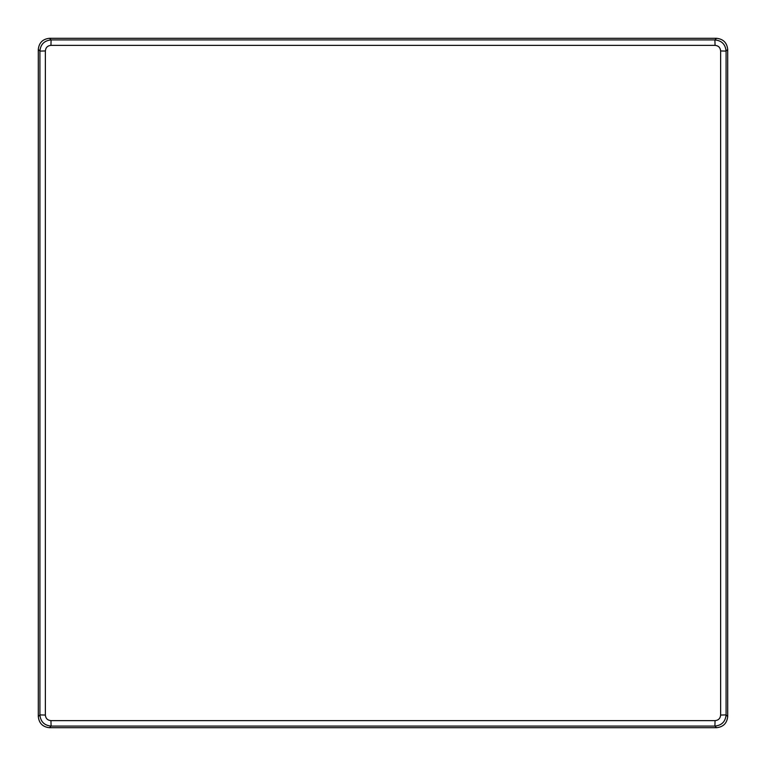 <?xml version="1.0" encoding="UTF-8"?>
<svg xmlns="http://www.w3.org/2000/svg" width="766" height="766" viewBox="0 0 766 766"><rect width="100%" height="100%" fill="white"/><g stroke="black" fill="none" stroke-linecap="round" stroke-linejoin="round"><path stroke-width="1.15" d="M45.366 50.949L45.366 715.051C45.692 718.451 47.559 720.308 50.949 720.634L715.051 720.634C718.451 720.308 720.308 718.441 720.634 715.051L720.634 50.949C720.308 47.549 718.441 45.692 715.051 45.366L50.949 45.366C47.549 45.692 45.692 47.559 45.366 50.949L39.918 51.092L39.918 714.908C40.588 721.696 44.313 725.421 51.092 726.082L714.908 726.082C721.696 725.412 725.421 721.687 726.082 714.908L720.634 715.051M715.051 720.634L714.908 726.082L716.536 727.7C723.267 726.991 726.991 723.267 727.7 716.536L726.082 714.908L726.082 51.092C725.412 44.304 721.687 40.579 714.908 39.918L51.092 39.918C44.304 40.588 40.579 44.313 39.918 51.092L38.3 49.464L38.3 716.536C39.009 723.267 42.733 726.991 49.464 727.7L51.092 726.082L50.949 720.634M45.366 715.051L39.918 714.908L38.3 716.536M50.949 45.366L51.092 39.918L49.464 38.3C42.733 39.009 39.009 42.733 38.3 49.464M715.051 45.366L714.908 39.918L716.536 38.3L49.464 38.3M720.634 50.949L726.082 51.092L727.7 49.464C726.991 42.733 723.267 39.009 716.536 38.3M716.536 727.7L49.464 727.7M727.7 49.464L727.7 716.536"/></g></svg>
